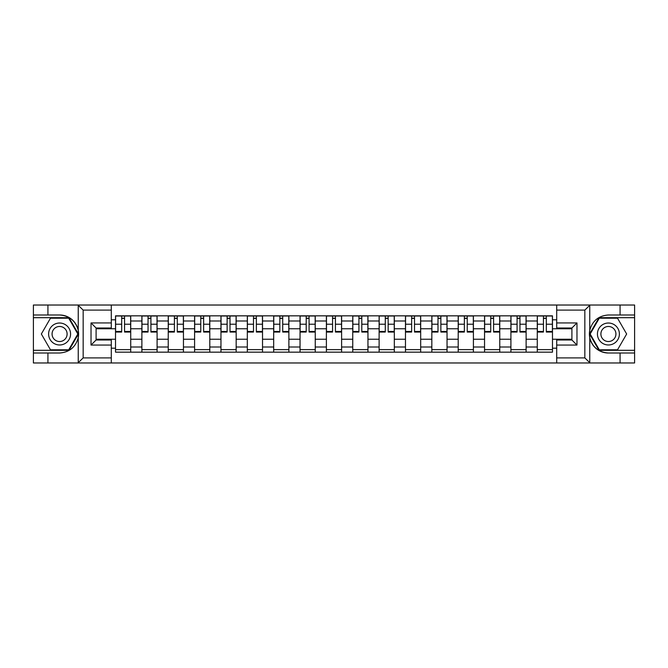 <?xml version="1.0" encoding="UTF-8"?>
<svg xmlns="http://www.w3.org/2000/svg" width="668" height="668" viewBox="0 0 668 668"><rect width="100%" height="100%" fill="white"/><g stroke="black" fill="none" stroke-linecap="round" stroke-linejoin="round"><path stroke-width="1" d="M584.25 362.974L634.6 362.974L634.6 317.692L598.996 317.692L589.585 334L598.996 350.308L634.6 350.308M111.297 362.974L556.703 362.974L556.703 339.995L571.908 339.995L571.908 328.005L556.703 328.005L556.703 305.026L111.297 305.026L111.297 328.005L96.092 328.005L96.092 339.995L111.297 339.995L111.297 362.974L77.939 362.974L83.166 357.906L111.297 357.906M77.939 362.974L33.4 362.974L33.4 353.013L47.929 353.013L47.929 362.974L83.75 362.974M83.75 305.026L33.4 305.026L33.4 350.308L69.004 350.308L78.415 334L69.004 317.692L33.4 317.692M556.703 305.026L634.6 305.026L634.6 314.987L620.071 314.987L620.071 305.026L584.25 305.026M141.883 352.161L141.883 320.991L130.728 320.991L130.728 352.161M130.728 320.991L130.728 315.839M141.883 320.991L141.883 315.839M157.089 315.839L157.089 352.161M168.236 352.161L168.236 315.839M183.449 315.839L183.449 352.161M194.597 352.161L194.597 315.839M209.802 315.839L209.802 352.161M220.958 352.161L220.958 315.839M236.163 315.839L236.163 352.161M247.319 352.161L247.319 315.839M262.524 315.839L262.524 352.161M273.68 352.161L273.68 315.839M288.885 315.839L288.885 352.161M300.041 352.161L300.041 315.839M315.246 315.839L315.246 352.161M326.393 352.161L326.393 315.839M341.607 315.839L341.607 352.161M352.754 352.161L352.754 315.839M367.959 315.839L367.959 352.161M379.115 352.161L379.115 315.839M394.32 315.839L394.32 352.161M405.476 352.161L405.476 315.839M420.681 315.839L420.681 352.161M431.837 352.161L431.837 315.839M447.042 315.839L447.042 352.161M458.198 352.161L458.198 315.839M473.403 315.839L473.403 352.161M484.55 352.161L484.55 315.839M499.764 315.839L499.764 352.161M510.911 352.161L510.911 315.839M526.117 315.839L526.117 352.161M537.272 352.161L537.272 315.839M537.272 339.235L526.117 339.235M510.911 339.235L499.764 339.235M484.55 339.235L473.403 339.235M458.198 339.235L447.042 339.235M431.837 339.235L420.681 339.235M405.476 339.235L394.32 339.235M379.115 339.235L367.959 339.235M352.754 339.235L341.607 339.235M326.393 339.235L315.246 339.235M300.041 339.235L288.885 339.235M273.68 339.235L262.524 339.235M247.319 339.235L236.163 339.235M220.958 339.235L209.802 339.235M194.597 339.235L183.449 339.235M168.236 339.235L157.089 339.235M141.883 339.235L130.728 339.235M537.272 328.765L526.117 328.765M510.911 328.765L499.764 328.765M484.55 328.765L473.403 328.765M458.198 328.765L447.042 328.765M431.837 328.765L420.681 328.765M405.476 328.765L394.32 328.765M379.115 328.765L367.959 328.765M352.754 328.765L341.607 328.765M326.393 328.765L315.246 328.765M300.041 328.765L288.885 328.765M273.68 328.765L262.524 328.765M247.319 328.765L236.163 328.765M220.958 328.765L209.802 328.765M194.597 328.765L183.449 328.765M168.236 328.765L157.089 328.765M141.883 328.765L130.728 328.765M96.092 339.235L115.522 339.235L115.522 328.765L96.092 328.765M111.297 319.805L115.522 319.805L115.522 328.765M571.908 328.765L552.478 328.765L552.478 315.839L115.522 315.839L115.522 319.805M552.478 319.805L556.703 319.805M556.703 348.195L552.478 348.195L552.478 339.235L571.908 339.235M115.522 339.235L115.522 352.161L552.478 352.161L552.478 348.195M115.522 348.195L111.297 348.195M552.478 328.765L552.478 339.235M130.728 349.631L115.522 349.631M121.685 318.369L124.557 318.369M157.089 349.631L141.883 349.631M148.046 318.369L150.918 318.369M183.449 349.631L168.236 349.631M174.406 318.369L177.279 318.369M209.802 349.631L194.597 349.631M200.767 318.369L203.64 318.369M236.163 349.631L220.958 349.631M227.128 318.369L230.001 318.369M262.524 349.631L247.319 349.631M253.489 318.369L256.362 318.369M288.885 349.631L273.68 349.631M279.842 318.369L282.714 318.369M315.246 349.631L300.041 349.631M306.203 318.369L309.075 318.369M341.607 349.631L326.393 349.631M332.564 318.369L335.436 318.369M367.959 349.631L352.754 349.631M358.925 318.369L361.797 318.369M394.32 349.631L379.115 349.631M385.286 318.369L388.158 318.369M420.681 349.631L405.476 349.631M411.638 318.369L414.511 318.369M447.042 349.631L431.837 349.631M437.999 318.369L440.872 318.369M473.403 349.631L458.198 349.631M464.36 318.369L467.233 318.369M499.764 349.631L484.55 349.631M490.721 318.369L493.594 318.369M526.117 349.631L510.911 349.631M517.082 318.369L519.955 318.369M552.478 349.631L537.272 349.631M543.443 318.369L546.315 318.369M124.557 331.478L130.644 331.478L130.644 332.054L124.557 332.054L124.557 316.006L130.644 316.006L127.262 316.006M130.644 331.478L130.644 316.006M121.685 318.202L124.557 318.202M118.987 316.006L115.606 316.006L115.606 332.054L121.685 332.054L121.685 316.006L119.238 316.006M115.606 316.006L127.012 316.006M150.918 331.478L157.005 331.478L157.005 332.054L150.918 332.054L150.918 316.006L157.005 316.006L153.623 316.006M157.005 331.478L157.005 316.006M148.046 318.202L150.918 318.202M145.34 316.006L141.967 316.006L141.967 332.054L148.046 332.054L148.046 316.006L145.599 316.006M141.967 316.006L153.373 316.006M177.279 331.478L183.366 331.478L183.366 332.054L177.279 332.054L177.279 316.006L183.366 316.006L179.984 316.006M183.366 331.478L183.366 316.006M174.406 318.202L177.279 318.202M171.701 316.006L168.328 316.006L168.328 332.054L174.406 332.054L174.406 316.006L171.96 316.006M168.328 316.006L179.725 316.006M47.929 353.013L59.594 353.013C69.405 352.278 75.618 347.168 78.239 337.682L78.239 330.318C75.618 320.832 69.405 315.722 59.594 314.987L33.4 314.987M33.4 353.013L33.4 350.308M111.297 310.094L83.166 310.094L77.939 305.026L47.929 305.026L47.929 314.987M77.939 305.026L111.297 305.026M59.594 314.987A19.013 19.013 0 0 1 78.239 337.682L78.239 362.833M96.092 328.005L91.023 322.936L111.297 322.936M111.297 345.064L91.023 345.064L96.092 339.995M590.061 305.026L584.834 310.094L556.703 310.094M620.071 314.987L608.406 314.987C598.595 315.722 592.382 320.832 589.76 330.318L589.76 337.682C592.382 347.168 598.595 352.278 608.406 353.013L634.6 353.013M634.6 314.987L634.6 317.692M556.703 357.906L584.834 357.906L590.061 362.974L620.071 362.974L620.071 353.013M590.061 362.974L556.703 362.974M608.406 353.013A19.013 19.013 0 0 1 589.76 330.318L589.76 305.167M571.908 339.995L576.977 345.064L556.703 345.064M556.703 322.936L576.977 322.936L571.908 328.005M48.605 334A10.98 10.98 0 0 0 59.594 344.98A10.98 10.98 0 0 0 70.574 334A10.98 10.98 0 0 0 59.594 323.02A10.98 10.98 0 0 0 48.605 334M52.071 334A7.523 7.523 0 0 0 59.594 341.523A7.523 7.523 0 0 0 67.109 334A7.523 7.523 0 0 0 59.594 326.477A7.523 7.523 0 0 0 52.071 334M68.712 318.202L77.83 334L68.712 349.798L50.467 349.798L41.349 334L50.467 318.202L68.712 318.202M597.426 334A10.98 10.98 0 0 0 608.406 344.98A10.98 10.98 0 0 0 619.395 334A10.98 10.98 0 0 0 608.406 323.02A10.98 10.98 0 0 0 597.426 334M600.891 334A7.523 7.523 0 0 0 608.406 341.523A7.523 7.523 0 0 0 615.929 334A7.523 7.523 0 0 0 608.406 326.477A7.523 7.523 0 0 0 600.891 334M617.533 318.202L626.651 334L617.533 349.798L599.288 349.798L590.17 334L599.288 318.202L617.533 318.202M203.64 331.478L209.719 331.478L209.719 332.054L203.64 332.054L203.64 316.006L209.719 316.006L206.345 316.006M209.719 331.478L209.719 316.006M200.767 318.202L203.64 318.202M198.062 316.006L194.68 316.006L194.68 332.054L200.767 332.054L200.767 316.006L198.312 316.006M194.68 316.006L206.086 316.006M230.001 331.478L236.08 331.478L236.08 332.054L230.001 332.054L230.001 316.006L236.08 316.006L232.698 316.006M236.08 331.478L236.08 316.006M227.128 318.202L230.001 318.202M224.423 316.006L221.041 316.006L221.041 332.054L227.128 332.054L227.128 316.006L224.673 316.006M221.041 316.006L232.447 316.006M256.362 331.478L262.44 331.478L262.44 332.054L256.362 332.054L256.362 316.006L262.44 316.006L259.059 316.006M262.44 331.478L262.44 316.006M253.489 318.202L256.362 318.202M250.784 316.006L247.402 316.006L247.402 332.054L253.489 332.054L253.489 316.006L251.034 316.006M247.402 316.006L258.808 316.006M282.714 331.478L288.801 331.478L288.801 332.054L282.714 332.054L282.714 316.006L288.801 316.006L285.42 316.006M288.801 331.478L288.801 316.006M279.842 318.202L282.714 318.202M277.145 316.006L273.763 316.006L273.763 332.054L279.842 332.054L279.842 316.006L277.395 316.006M273.763 316.006L285.169 316.006M309.075 331.478L315.162 331.478L315.162 332.054L309.075 332.054L309.075 316.006L315.162 316.006L311.781 316.006M315.162 331.478L315.162 316.006M306.203 318.202L309.075 318.202M303.497 316.006L300.124 316.006L300.124 332.054L306.203 332.054L306.203 316.006L303.756 316.006M300.124 316.006L311.53 316.006M335.436 331.478L341.523 331.478L341.523 332.054L335.436 332.054L335.436 316.006L341.523 316.006L338.142 316.006M341.523 331.478L341.523 316.006M332.564 318.202L335.436 318.202M329.858 316.006L326.477 316.006L326.477 332.054L332.564 332.054L332.564 316.006L330.117 316.006M326.477 316.006L337.883 316.006M361.797 331.478L367.876 331.478L367.876 332.054L361.797 332.054L361.797 316.006L367.876 316.006L364.503 316.006M367.876 331.478L367.876 316.006M358.925 318.202L361.797 318.202M356.219 316.006L352.838 316.006L352.838 332.054L358.925 332.054L358.925 316.006L356.47 316.006M352.838 316.006L364.244 316.006M388.158 331.478L394.237 331.478L394.237 332.054L388.158 332.054L388.158 316.006L394.237 316.006L390.855 316.006M394.237 331.478L394.237 316.006M385.286 318.202L388.158 318.202M382.58 316.006L379.199 316.006L379.199 332.054L385.286 332.054L385.286 316.006L382.831 316.006M379.199 316.006L390.605 316.006M414.511 331.478L420.598 331.478L420.598 332.054L414.511 332.054L414.511 316.006L420.598 316.006L417.216 316.006M420.598 331.478L420.598 316.006M411.638 318.202L414.511 318.202M408.941 316.006L405.559 316.006L405.559 332.054L411.638 332.054L411.638 316.006L409.192 316.006M405.559 316.006L416.966 316.006M440.872 331.478L446.959 331.478L446.959 332.054L440.872 332.054L440.872 316.006L446.959 316.006L443.577 316.006M446.959 331.478L446.959 316.006M437.999 318.202L440.872 318.202M435.302 316.006L431.92 316.006L431.92 332.054L437.999 332.054L437.999 316.006L435.553 316.006M431.92 316.006L443.327 316.006M467.233 331.478L473.32 331.478L473.32 332.054L467.233 332.054L467.233 316.006L473.32 316.006L469.938 316.006M473.32 331.478L473.32 316.006M464.36 318.202L467.233 318.202M461.655 316.006L458.281 316.006L458.281 332.054L464.36 332.054L464.36 316.006L461.914 316.006M458.281 316.006L469.688 316.006M493.594 331.478L499.672 331.478L499.672 332.054L493.594 332.054L493.594 316.006L499.672 316.006L496.299 316.006M499.672 331.478L499.672 316.006M490.721 318.202L493.594 318.202M488.016 316.006L484.634 316.006L484.634 332.054L490.721 332.054L490.721 316.006L488.275 316.006M484.634 316.006L496.04 316.006M519.955 331.478L526.033 331.478L526.033 332.054L519.955 332.054L519.955 316.006L526.033 316.006L522.66 316.006M526.033 331.478L526.033 316.006M517.082 318.202L519.955 318.202M514.377 316.006L510.995 316.006L510.995 332.054L517.082 332.054L517.082 316.006L514.627 316.006M510.995 316.006L522.401 316.006M546.315 331.478L552.394 331.478L552.394 332.054L546.315 332.054L546.315 316.006L552.394 316.006L549.012 316.006M552.394 331.478L552.394 316.006M543.443 318.202L546.315 318.202M540.738 316.006L537.356 316.006L537.356 332.054L543.443 332.054L543.443 316.006L540.988 316.006M537.356 316.006L548.762 316.006M510.911 320.991L499.764 320.991M484.55 320.991L473.403 320.991M458.198 320.991L447.042 320.991M431.837 320.991L420.681 320.991M405.476 320.991L394.32 320.991M379.115 320.991L367.959 320.991M352.754 320.991L341.607 320.991M326.393 320.991L315.246 320.991M300.041 320.991L288.885 320.991M273.68 320.991L262.524 320.991M247.319 320.991L236.163 320.991M220.958 320.991L209.802 320.991M194.597 320.991L183.449 320.991M168.236 320.991L157.089 320.991M537.272 320.991L526.117 320.991M510.911 347.009L499.764 347.009M484.55 347.009L473.403 347.009M458.198 347.009L447.042 347.009M431.837 347.009L420.681 347.009M405.476 347.009L394.32 347.009M379.115 347.009L367.959 347.009M352.754 347.009L341.607 347.009M326.393 347.009L315.246 347.009M300.041 347.009L288.885 347.009M273.68 347.009L262.524 347.009M247.319 347.009L236.163 347.009M220.958 347.009L209.802 347.009M194.597 347.009L183.449 347.009M168.236 347.009L157.089 347.009M141.883 347.009L130.728 347.009M537.272 347.009L526.117 347.009M124.557 324.214L130.644 324.214M115.606 331.478L121.685 331.478M115.606 324.214L121.685 324.214M150.918 324.214L157.005 324.214M141.967 331.478L148.046 331.478M141.967 324.214L148.046 324.214M177.279 324.214L183.366 324.214M168.328 331.478L174.406 331.478M168.328 324.214L174.406 324.214M78.239 330.318L78.239 305.167M83.166 310.094L83.166 357.906M91.023 345.064L91.023 322.936M589.76 337.682L589.76 362.833M584.834 357.906L584.834 310.094M576.977 322.936L576.977 345.064M203.64 324.214L209.719 324.214M194.68 331.478L200.767 331.478M194.68 324.214L200.767 324.214M230.001 324.214L236.08 324.214M221.041 331.478L227.128 331.478M221.041 324.214L227.128 324.214M256.362 324.214L262.44 324.214M247.402 331.478L253.489 331.478M247.402 324.214L253.489 324.214M282.714 324.214L288.801 324.214M273.763 331.478L279.842 331.478M273.763 324.214L279.842 324.214M309.075 324.214L315.162 324.214M300.124 331.478L306.203 331.478M300.124 324.214L306.203 324.214M335.436 324.214L341.523 324.214M326.477 331.478L332.564 331.478M326.477 324.214L332.564 324.214M361.797 324.214L367.876 324.214M352.838 331.478L358.925 331.478M352.838 324.214L358.925 324.214M388.158 324.214L394.237 324.214M379.199 331.478L385.286 331.478M379.199 324.214L385.286 324.214M414.511 324.214L420.598 324.214M405.559 331.478L411.638 331.478M405.559 324.214L411.638 324.214M440.872 324.214L446.959 324.214M431.92 331.478L437.999 331.478M431.92 324.214L437.999 324.214M467.233 324.214L473.32 324.214M458.281 331.478L464.36 331.478M458.281 324.214L464.36 324.214M493.594 324.214L499.672 324.214M484.634 331.478L490.721 331.478M484.634 324.214L490.721 324.214M519.955 324.214L526.033 324.214M510.995 331.478L517.082 331.478M510.995 324.214L517.082 324.214M546.315 324.214L552.394 324.214M537.356 331.478L543.443 331.478M537.356 324.214L543.443 324.214"/></g></svg>

